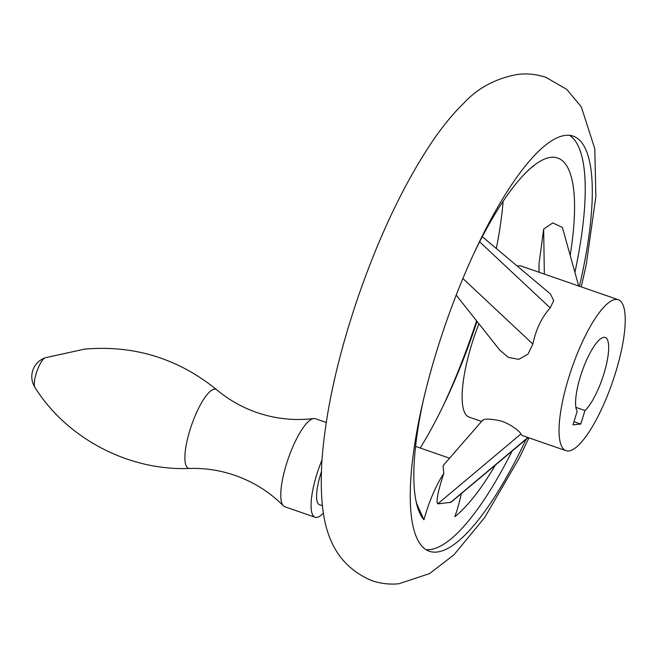 <?xml version="1.0" encoding="UTF-8"?>
<svg xmlns="http://www.w3.org/2000/svg" width="658" height="658" viewBox="0 0 658 658"><rect width="100%" height="100%" fill="white"/><g stroke="black" fill="none" stroke-linecap="round" stroke-linejoin="round"><path stroke-width="0.99" d="M323.473 512.985A46.595 12.535 -70.9 0 1 316.679 517.427A46.595 12.535 -70.9 0 1 315.1 517.254L284.807 506.759A46.595 12.535 -70.9 0 1 283.384 505.837A46.595 12.535 -70.9 0 1 288.229 458.626A46.595 12.535 -70.9 0 1 313.644 418.546A46.595 12.535 -70.9 0 1 313.751 418.529A46.595 12.535 -70.9 0 1 315.33 418.702L326.212 422.469M315.1 517.254A46.595 12.535 -70.9 0 1 321.943 460.09M322.486 505.722L319.459 504.678A33.287 8.949 -70.9 0 1 321.351 471.934M579.427 286.246A219.682 59.072 109.1 0 0 573.217 136.14A219.682 59.072 109.1 0 0 565.765 135.342A219.682 59.072 109.1 0 0 441.099 337.241A219.682 59.072 109.1 0 0 429.312 551.264A219.682 59.072 109.1 0 0 436.764 552.062A219.682 59.072 109.1 0 0 526.079 439.363M512.097 451.075A219.682 59.072 -70.9 0 1 429.699 549.611A219.682 59.072 -70.9 0 1 425.923 549.619M461.283 493.656A53.257 14.32 -70.9 0 1 454.867 516.678A193.921 52.146 109.1 0 0 495.351 465.107M539.042 272.248L538.992 263.99L543.656 229.099L552.753 222.914L562.376 227.372L578.711 286M570.182 255.37A193.921 52.146 109.1 0 0 551.133 157.32A193.921 52.146 109.1 0 0 531.072 167.856A193.921 52.146 109.1 0 0 474.582 252.022M423.563 399.2A193.921 52.146 109.1 0 0 415.848 500.261A193.921 52.146 109.1 0 0 423.958 519.779L416.646 503.551M482.298 236.707L550.392 293.92L553.699 300.583L550.203 307.911C541.666 317.378 535.892 329.428 532.881 344.068L528.02 354.086L518.808 359.342L508.437 357.426L499.915 350.278L456.208 295.129M568.685 450.969A79.881 21.484 -70.9 0 1 565.97 450.672A79.881 21.484 -70.9 0 1 570.256 372.847A79.881 21.484 -70.9 0 1 615.592 299.431A79.881 21.484 -70.9 0 1 618.298 299.719A79.881 21.484 -70.9 0 1 614.013 377.552A79.881 21.484 -70.9 0 1 568.685 450.969M481.574 421.424L469.039 417.073A79.881 21.484 -70.9 0 1 478.892 323.752M517.27 266.095A79.881 21.484 -70.9 0 1 518.66 265.832A79.881 21.484 -70.9 0 1 521.366 266.12L618.298 299.719M482.585 420.816C483.104 418.677 488.425 418.554 498.525 420.437C509.078 422.452 521.128 432.347 520.832 434.074L522.172 435.497L565.97 450.672M528.201 437.586L450.977 502.293L437.726 503.872C435.917 501.536 437.94 491.386 443.788 473.431L443.089 465.683L482.668 420.158M423.958 519.779A53.257 14.32 -70.9 0 1 443.788 473.431M569.532 135.334A219.682 59.072 -70.9 0 1 574.911 272.363M443.13 405.978A219.682 59.072 109.1 0 0 476.589 320.841M503.115 201.315A193.921 52.146 -70.9 0 1 496.313 248.485M476.992 321.351A193.921 52.146 -70.9 0 1 420.191 447.999M584.97 410.526L580.784 424.056L572.995 424.838L577.181 411.308A39.941 10.742 -70.9 0 1 582.601 369.952A39.941 10.742 -70.9 0 1 603.863 337.315A39.941 10.742 -70.9 0 1 605.22 337.464A39.941 10.742 -70.9 0 1 605.015 369.952A39.941 10.742 -70.9 0 1 584.97 410.526L575.898 407.376M573.965 421.696L580.784 424.056M34.948 387.414A16.022 4.31 -70.9 0 1 36.856 371.482A16.022 4.31 -70.9 0 1 45.213 357.788A19.97 19.97 0 0 0 34.948 387.414C66.771 438.335 128.606 471.021 189.66 468.455A41.791 11.235 -70.9 0 1 190.096 429.6A41.791 11.235 -70.9 0 1 214.459 389.166A41.791 11.235 -70.9 0 1 216.893 389.898C228.704 399.793 241.996 407.327 256.784 412.5C274.518 418.554 292.481 420.676 310.666 418.875L313.644 418.546M550.203 307.911L479.649 241.831M532.881 344.068L462.903 278.54M520.832 434.074L437.726 503.872M527.913 437.488L450.385 502.597M544.339 274.082L543.656 229.099M539.116 272.272L538.992 263.99M189.66 468.455C205.066 467.986 220.167 470.305 234.988 475.397C253.684 481.985 269.813 492.135 283.384 505.837M45.213 357.788L84.734 349.094C134.207 344.94 178.26 358.536 216.893 389.898M528.942 437.841L519.228 458.091L484.675 517.566L453.864 554.908L429.46 573.628L399.011 583.728C389.873 584.691 380.752 583.646 371.647 580.586C322.774 559.613 319.451 510.213 321.852 461.497C325.488 411.464 337.908 355.665 359.112 294.101C380.464 233.022 405.106 181.797 433.038 140.434C442.966 125.908 453.239 113.464 463.857 103.092C478.152 87.67 496.428 78.072 518.701 74.272C527.839 73.309 536.969 74.354 546.066 77.414L566.834 89.439L581.31 106.851L594.791 148.724L595.868 196.503L586.229 264.705L581.269 286.888M534.329 165.388L531.072 167.856M415.848 500.261L416.876 504.225M449.595 458.198L415.576 446.404"/></g></svg>
